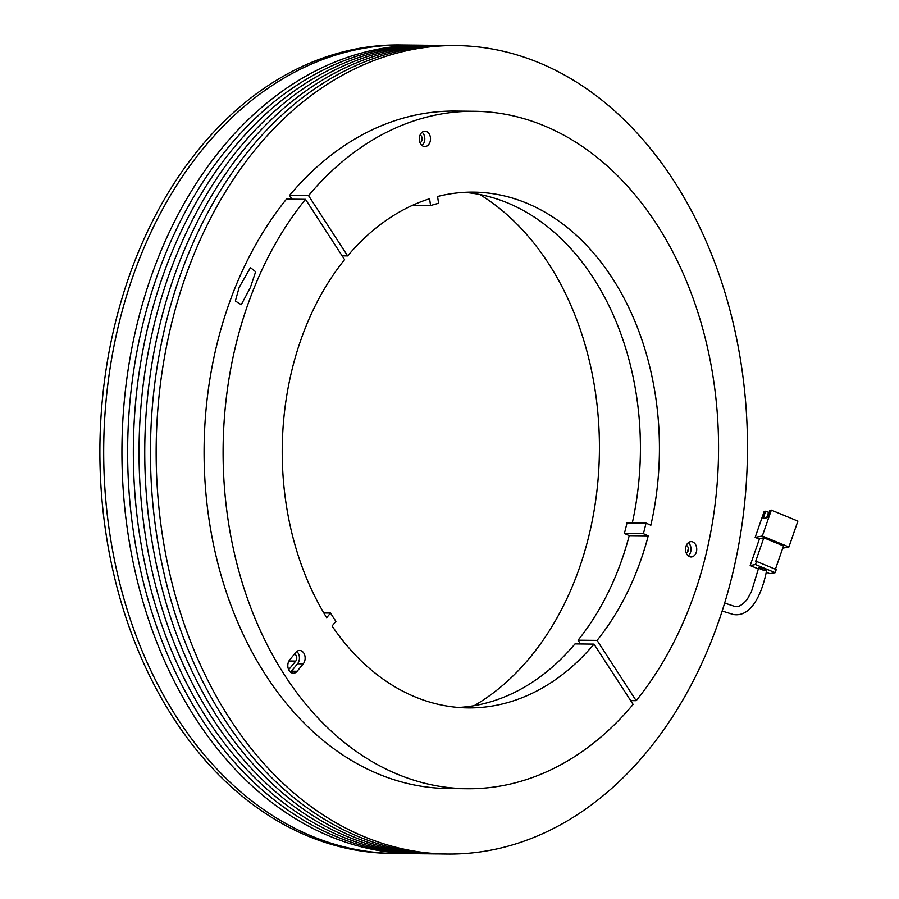 <?xml version="1.0" encoding="UTF-8"?>
<svg xmlns="http://www.w3.org/2000/svg" width="899" height="899" viewBox="0 0 899 899"><rect width="100%" height="100%" fill="white"/><g stroke="black" fill="none" stroke-linecap="round" stroke-linejoin="round"><path stroke-width="1.35" d="M464.142 192.364A257.889 188.588 -89.4 0 1 593.295 277.926A257.889 188.588 -89.4 0 1 632.3 522.937M412.36 205.399L430.576 205.601A250.922 183.497 -89.4 0 1 438.577 203.32L437.566 196.499A257.889 188.588 -89.4 0 1 473.649 192.139A257.889 188.588 -89.4 0 1 612.309 278.139A257.889 188.588 -89.4 0 1 650.842 525.263L646.01 523.083A250.922 183.497 -89.4 0 1 643.403 533.68L624.389 533.467L629.221 535.647L648.235 535.86L643.403 533.68M420.687 144.009A7.664 5.608 -89.4 0 1 419.799 135.738A7.664 5.608 -89.4 0 1 424.98 131.232A7.664 5.608 -89.4 0 1 429.104 133.794A7.664 5.608 -89.4 0 1 429.992 142.064A7.664 5.608 -89.4 0 1 424.811 146.571A7.664 5.608 -89.4 0 1 420.687 144.009M421.968 145.469A7.664 5.608 90.6 0 0 423.395 133.726A7.664 5.608 90.6 0 0 422.114 132.265M686.926 554.413A7.664 5.608 -89.4 0 1 686.038 546.143A7.664 5.608 -89.4 0 1 691.207 541.636A7.664 5.608 -89.4 0 1 695.332 544.198A7.664 5.608 -89.4 0 1 696.219 552.458A7.664 5.608 -89.4 0 1 691.039 556.975A7.664 5.608 -89.4 0 1 686.926 554.413M688.207 555.874A7.664 5.608 90.6 0 0 689.623 544.131A7.664 5.608 90.6 0 0 688.342 542.67M342.137 255.844L347.643 255.912L308.548 195.634A338.743 247.719 -89.4 0 1 474.537 111.285A338.743 247.719 -89.4 0 1 656.663 224.256A338.743 247.719 -89.4 0 1 636.177 700.681L630.671 700.624M474.537 111.285L455.523 111.083A338.743 247.719 90.6 0 0 289.534 195.42L291.984 199.196M308.548 195.634L289.534 195.42M624.389 533.467A250.922 183.497 -89.4 0 0 626.996 522.881L646.01 523.083M648.235 535.86A257.889 188.588 -89.4 0 1 597.071 640.403L578.057 640.2L580.507 643.976M629.221 535.647A257.889 188.588 -89.4 0 1 578.057 640.2M687.432 552.177A338.743 247.719 90.6 0 0 688.319 548.39M347.643 255.912A257.889 188.588 -89.4 0 1 429.576 198.769L430.576 205.601M636.177 700.681L597.071 640.403M686.33 545.378A4.046 2.955 -89.4 0 1 687.645 546.547A4.046 2.955 -89.4 0 1 686.24 553.11M420.091 134.985A4.046 2.955 -89.4 0 1 421.406 136.142A4.046 2.955 -89.4 0 1 420.013 142.716M297.119 671.272A7.664 5.608 -89.4 0 1 293.321 673.227A7.664 5.608 -89.4 0 1 289.208 670.665A7.664 5.608 -89.4 0 1 289.703 659.844L295.816 652.416A7.664 5.608 -89.4 0 1 299.614 650.46A7.664 5.608 -89.4 0 1 304.783 655.416A7.664 5.608 -89.4 0 1 303.233 663.844L297.119 671.272L291.411 671.216L297.535 663.777A7.664 5.608 90.6 0 0 296.749 651.494M290.489 672.126A7.664 5.608 90.6 0 0 291.411 671.216M288.219 668.496L289.658 668.508A4.046 2.955 -89.4 0 1 288.523 669.373M239.156 287.422L250.461 267.61L255.631 271.768L250.372 287.545L241.247 304.694L235.347 301.008L239.156 287.422M467.12 788.738A338.743 247.719 -89.4 0 0 633.121 704.4L594.014 644.122A257.889 188.588 -89.4 0 1 468.008 707.895A257.889 188.588 -89.4 0 1 332.079 626.007L335.911 621.366A250.922 183.497 -89.4 0 1 330.517 613.051L326.685 617.692A257.889 188.588 -89.4 0 1 344.587 259.631L305.491 199.342L286.466 199.14A338.743 247.719 90.6 0 0 219.783 570.674A338.743 247.719 90.6 0 0 448.107 788.535L467.12 788.738A338.743 247.719 -89.4 0 1 238.797 570.887A338.743 247.719 -89.4 0 1 305.491 199.342M458.501 707.468A257.889 188.588 -89.4 0 0 575 643.909L594.014 644.122M330.517 613.051L323.831 612.983M294.434 654.101A4.046 2.955 -89.4 0 1 296.681 657A4.046 2.955 -89.4 0 1 295.782 661.08L288.927 661.001M295.782 661.08L289.658 668.508M724.605 603.06L734.18 606.263C737.753 607.758 742.102 605.454 747.226 599.341L751.418 591.699L758.711 567.763L759.835 567.606C762.116 567.483 769.791 571.584 765.499 570.629M758.441 568.977L750.182 565.55L755.486 564.538L756.565 561.437L776.242 569.584L775.163 572.685L769.847 573.697L766.229 572.191M756.565 561.437L755.565 561.628L763.835 537.804L783.512 545.951L775.421 569.236M771.331 510.126L762.33 536.018L788.895 547.008L797.896 521.117L771.331 510.126L769.802 510.407L767.285 517.667L763.172 518.442L765.69 511.194L768.521 512.363L766.633 517.79M788.895 547.008L782.737 548.176M765.69 511.194L764.161 511.486L755.16 537.377L762.33 536.018M755.16 537.377L759.363 539.119M750.182 565.55L759.531 538.625L763.835 537.804M758.981 567.595A4.18 0.764 -160.8 0 0 761.228 569.393A4.18 0.764 -160.8 0 0 766.353 570.651A4.18 0.764 -160.8 0 0 764.105 568.842A4.18 0.764 -160.8 0 0 758.981 567.595M755.486 564.538L775.163 572.685M416.023 853.69A404.269 295.636 -89.4 0 1 413.169 853.679L391.11 853.432A404.269 295.636 -89.4 0 1 101.138 489.135A404.269 295.636 -89.4 0 1 337.091 53.479A404.269 295.636 -89.4 0 1 399.954 44.95L403.752 44.995A404.269 295.636 90.6 0 0 109.521 531.893A404.269 295.636 90.6 0 0 394.908 853.477A404.269 295.636 -89.4 0 1 104.936 489.168A404.269 295.636 -89.4 0 1 340.901 53.524A404.269 295.636 -89.4 0 1 403.752 44.995L422.013 45.186A404.269 295.636 -89.4 0 1 424.856 45.242M474.178 705.659A278.802 203.882 90.6 0 0 595.396 392.189A278.802 203.882 90.6 0 0 479.774 194.51M456.243 45.568L450.534 45.501A404.269 295.636 90.6 0 0 156.291 532.399A404.269 295.636 90.6 0 0 441.69 853.983L447.399 854.05A404.269 295.636 -89.4 0 1 162 532.466A404.269 295.636 -89.4 0 1 456.243 45.568A404.269 295.636 -89.4 0 1 741.63 367.152A404.269 295.636 -89.4 0 1 447.399 854.05M444.825 45.444L439.128 45.377A404.269 295.636 90.6 0 0 144.885 532.275A404.269 295.636 90.6 0 0 430.284 853.859L435.981 853.926A404.269 295.636 -89.4 0 1 150.594 532.343A404.269 295.636 -89.4 0 1 444.825 45.444A404.269 295.636 -89.4 0 1 447.68 45.489M433.419 45.321L427.71 45.253A404.269 295.636 90.6 0 0 133.479 532.152A404.269 295.636 90.6 0 0 418.867 853.735L424.575 853.803A404.269 295.636 -89.4 0 1 139.188 532.219A404.269 295.636 -89.4 0 1 433.419 45.321A404.269 295.636 -89.4 0 1 436.273 45.366M413.169 853.679A404.269 295.636 -89.4 0 1 127.77 532.084A404.269 295.636 -89.4 0 1 422.013 45.186M427.43 853.814A404.269 295.636 -89.4 0 1 424.575 853.803M438.836 853.938A404.269 295.636 -89.4 0 1 435.981 853.926M303.233 663.844L297.535 663.777M766.622 570.472C762.689 591.025 752.238 617.916 733.157 614.466L722.111 611.028"/></g></svg>
